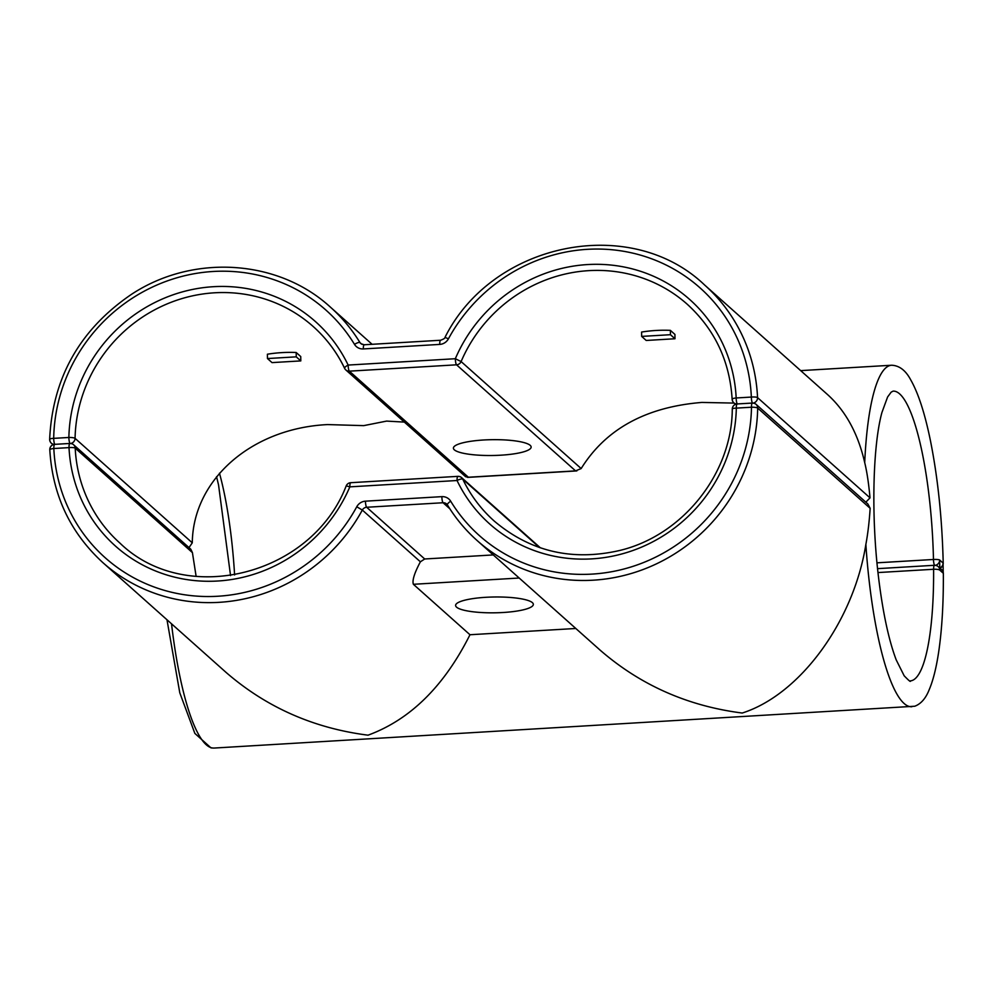 <?xml version="1.0" encoding="UTF-8"?>
<svg xmlns="http://www.w3.org/2000/svg" width="993" height="993" viewBox="0 0 993 993"><rect width="100%" height="100%" fill="white"/><g stroke="black" fill="none" stroke-linecap="round" stroke-linejoin="round"><path stroke-width="1.49" d="M171.528 623.803A171.057 36.307 86.6 0 0 213.992 748.064L914.752 706.234C920.908 703.925 925.687 698.501 929.088 689.961C933.147 680.49 936.362 667.631 938.757 651.383C941.997 629.128 943.524 603.148 943.35 573.47A5.188 1.204 179.6 0 0 943.226 573.209A5.188 4.953 -48.3 0 0 941.612 569.634L938.199 566.593A5.188 4.953 131.7 0 1 939.812 570.168A5.188 1.229 179.6 0 0 933.606 569.274A5.188 1.105 -93.4 0 1 934.45 565.29A5.188 5.188 0 0 1 938.199 566.593A5.188 4.953 131.7 0 0 934.686 565.389M752.557 403.158A5.188 4.953 131.7 0 1 756.083 404.362L867.894 504.01L870.153 508.317C869.272 521.859 867.832 533.911 865.859 544.462C853.508 621.643 799.948 694.678 742.23 713.036C687.764 706.085 640.386 685.108 600.095 650.117L477.012 540.44A171.057 163.497 131.7 0 1 447.483 505.015A5.188 1.465 -31.4 0 1 447.409 504.916A5.188 1.465 -31.4 0 1 450.685 501.204A165.868 158.545 -48.3 0 0 631.325 566.879A165.868 158.545 -48.3 0 0 751.49 407.217A5.188 1.105 -93.4 0 1 752.322 403.059L737.141 403.952A5.188 1.105 86.6 0 0 736.322 408.123A5.188 1.018 -178.8 0 0 732.275 409.029C732.114 473.537 682.539 535.699 619.396 550.544C571.968 561.318 530.25 551.487 494.266 521.089A145.139 138.722 -48.3 0 1 462.75 479.16A5.188 1.415 154.4 0 0 457.041 480.513A5.188 1.105 -93.4 0 1 457.872 476.355L350.678 482.697A5.188 1.105 86.6 0 0 349.846 486.855L346.222 485.838C311.864 575.369 185.989 607.108 120.066 543.233A145.139 138.722 -48.3 0 1 75.207 448.153A5.188 1.092 177.2 0 0 69.013 447.62A5.188 1.105 -93.4 0 1 69.845 443.449L54.665 444.355A5.188 1.105 86.6 0 0 53.833 448.513A5.188 1.092 177.4 0 0 49.799 449.767C52.48 494.973 70.155 532.571 102.825 562.584A171.057 163.497 131.7 0 0 362.321 510.054L420.387 561.802C414.416 573.035 412.07 580.533 413.373 584.294L469.974 634.738L575.803 628.482M469.974 634.738C444.181 686.213 410.196 719.702 368.043 735.18C313.577 728.229 266.198 707.252 225.895 672.261L102.825 562.584M737.377 404.052A5.188 1.105 86.6 0 0 737.141 403.952A5.188 5.188 0 0 0 732.275 409.029M752.322 403.059A5.188 5.188 0 0 1 756.083 404.362L756.083 404.362A5.188 4.953 131.7 0 1 757.684 408.098A5.188 1.018 -179 0 0 751.49 407.217L736.322 408.123A150.328 143.675 131.7 0 1 620.277 554.367A150.328 143.675 131.7 0 1 457.041 480.513L349.846 486.855A150.328 143.675 131.7 0 1 188.943 579.9A150.328 143.675 131.7 0 1 69.013 447.62L53.833 448.513A165.868 158.545 -48.3 0 0 178.268 593.69A165.868 158.545 -48.3 0 0 356.76 506.765L362.321 510.054A5.188 4.953 -48.3 0 1 366.665 507.262A5.188 1.105 -93.4 0 1 365.449 501.167L441.86 496.649A10.364 9.905 131.7 0 1 450.685 501.204M54.9 444.454A5.188 1.105 86.6 0 0 54.665 444.355A5.188 5.188 0 0 0 49.799 449.767M70.081 443.561A5.188 4.953 131.7 0 1 75.207 448.153L192.419 552.617L190.805 549.216M196.13 576.424L192.419 552.617M458.108 476.454A5.188 4.953 131.7 0 1 462.75 479.16L539.46 547.515M350.914 482.797A5.188 1.105 86.6 0 0 350.678 482.697A5.188 5.188 0 0 0 346.222 485.838M420.387 561.802L424.694 558.985L493.273 554.926M456.544 607.145A38.876 7.907 179.2 0 0 498.821 612.706A38.876 7.907 179.2 0 0 533.34 604.365A38.876 7.907 179.2 0 0 494.365 596.992A38.876 7.907 179.2 0 0 455.601 605.445A38.876 7.907 179.2 0 0 456.544 607.145M267.465 358.547L267.402 354.216A145.139 138.722 131.7 0 1 296.187 352.503L296.249 356.847L267.465 358.547L272.02 362.606L300.805 360.906L296.249 356.847M296.187 352.503L300.742 356.561L300.805 360.906M670.374 330.359A145.139 138.722 131.7 0 0 641.602 332.059L641.664 336.404L646.207 340.462L674.992 338.75L670.436 334.703L670.374 330.359L674.93 334.418L674.992 338.75M641.664 336.404L670.436 334.703M939.961 568.17A5.188 5.188 0 0 0 943.213 563.254A5.188 0.894 178.8 0 0 943.077 563.056A5.188 4.953 131.7 0 1 939.812 568.033M935.319 565.315A5.188 4.953 -48.3 0 0 939.663 560.015A5.188 0.881 178.8 0 0 933.47 559.481A5.188 1.105 86.6 0 0 934.587 565.278M865.846 502.185L870.005 497.853C868.738 483.628 866.976 471.886 864.717 462.639C858.089 433.718 845.751 411.077 827.703 394.705L704.633 285.028C630.667 214.091 492.615 242.044 445.001 337.359L448.426 338.824A165.868 158.545 131.7 0 1 626.918 251.887A165.868 158.545 131.7 0 1 751.353 397.076A5.188 1.105 86.6 0 0 752.458 403.059M732.263 399.459A5.188 4.953 -48.3 0 0 736.521 404.039M737.278 403.952A5.188 1.105 -93.4 0 1 736.173 397.97A5.188 1.092 177.2 0 0 732.139 399.236A5.188 5.188 0 0 0 733.864 402.848L735.515 404.325M734.125 403.084L701.828 402.438C645.971 406.981 605.755 429.026 581.166 468.559L461.112 361.564L455.34 358.721A5.188 1.105 86.6 0 0 456.544 364.816A5.188 4.953 -48.3 0 0 461.112 361.564A145.139 138.722 131.7 0 1 687.392 304.379C714.836 329.552 729.756 361.179 732.139 399.236M753.203 403.084A5.188 4.953 -48.3 0 0 757.547 397.622A5.188 1.092 177.4 0 0 751.353 397.076L736.173 397.97A150.328 143.675 -48.3 0 0 616.243 265.69A150.328 143.675 -48.3 0 0 455.34 358.721L348.146 365.064A5.188 1.415 154.4 0 0 344.608 368.329L344.608 368.329A5.188 1.415 154.4 0 0 344.708 368.453A5.188 4.953 -48.3 0 0 349.362 371.159A5.188 1.105 -93.4 0 1 348.146 365.064A150.328 143.675 -48.3 0 0 184.921 291.21A150.328 143.675 -48.3 0 0 68.877 437.466A5.188 1.105 86.6 0 0 69.982 443.449M49.774 439.514A5.188 4.953 -48.3 0 0 51.388 443.25L51.388 443.25A5.188 4.953 -48.3 0 0 54.032 444.43M54.801 444.343A5.188 1.105 -93.4 0 1 53.696 438.36A5.188 1.018 -179 0 0 49.65 439.291A5.188 5.188 0 0 0 51.388 443.25L53.039 444.715M70.714 443.474A5.188 4.953 -48.3 0 0 75.071 438.36A5.188 1.018 -178.8 0 0 68.877 437.466L53.696 438.36A165.868 158.545 131.7 0 1 173.862 278.71A165.868 158.545 131.7 0 1 354.501 344.372A5.188 1.465 -31.4 0 1 359.975 342.597A171.057 163.497 -48.3 0 0 330.446 307.172L372.102 344.298M188.993 547.602L192.282 542.823L75.071 438.36A145.139 138.722 131.7 0 1 161.499 306.403A145.139 138.722 131.7 0 1 313.205 326.523A145.139 138.722 131.7 0 1 344.708 368.453M404.337 422.099L386.612 421.094L363.711 425.637L327.64 424.582C251.75 428.219 193.052 479.495 192.282 542.823M575.568 470.881L468.373 477.236L349.362 371.159L456.544 364.816L575.568 470.881L581.166 468.559M468.373 477.236L465.643 476.727L345.837 369.955A5.188 5.188 0 0 1 344.608 368.329C336.875 352.267 326.399 338.328 313.205 326.523M530.2 445.348A38.876 7.907 -0.8 0 1 531.143 447.049A38.876 7.907 -0.8 0 1 496.624 455.39A38.876 7.907 -0.8 0 1 454.347 449.841A38.876 7.907 -0.8 0 1 453.404 448.128A38.876 7.907 -0.8 0 1 487.923 439.787A38.876 7.907 -0.8 0 1 530.2 445.348M943.226 573.209L939.812 570.168L939.663 560.015L943.077 563.056L943.226 573.209M876.98 562.82L933.47 559.481A145.139 30.808 -93.4 0 0 893.129 391.118L891.155 392.161L887.593 397.001L881.933 412.467C872.611 446.316 871.109 518.135 878.731 578.931C883 613.302 888.822 640.286 896.207 659.886L904.176 675.799C908.843 680.639 910.879 682.34 910.283 680.888A145.139 30.808 -93.4 0 0 933.606 569.274L877.986 572.564M911.81 706.755A171.057 36.307 -93.4 0 1 865.859 544.462M447.359 504.816A5.188 4.953 -48.3 0 0 446.589 503.947L447.409 504.916C455.539 518.234 465.419 530.076 477.012 540.44A171.057 163.497 131.7 0 0 656.05 564.036A171.057 163.497 131.7 0 0 757.684 408.098L870.153 508.317M356.76 506.765A10.364 9.905 131.7 0 1 365.449 501.167M441.86 496.649A5.188 1.105 86.6 0 0 443.064 502.743L366.665 507.262L424.694 558.985M446.589 503.947A5.188 4.953 -48.3 0 0 443.064 502.743L449.817 508.751M519.202 578.025L413.373 584.294M234.609 574.972A145.139 30.808 86.6 0 0 219.465 473.189M943.213 563.254C942.146 518.718 937.864 477.732 930.367 440.309C924.806 413.187 918.24 393.017 910.68 379.798C905.678 370.389 899.31 365.536 891.59 365.238A171.057 36.307 86.6 0 0 864.717 462.639M704.633 285.028A171.057 163.497 -48.3 0 1 757.547 397.622L870.005 497.853M361.998 344.385L359.975 342.597A5.188 4.953 131.7 0 0 360.881 343.665L364.158 344.77A5.188 1.105 86.6 0 0 363.326 348.94L439.738 344.41A10.364 9.905 -48.3 0 0 448.426 338.824M354.501 344.372A10.364 9.905 -48.3 0 0 363.326 348.94M364.394 344.869A5.188 1.105 86.6 0 0 364.158 344.77L440.569 340.251A5.188 1.105 -93.4 0 0 439.738 344.41M943.35 573.47A5.188 5.188 0 0 0 941.612 569.634M877.564 568.654L934.45 565.29M190.817 549.216L73.606 444.765A5.188 5.188 0 0 0 69.845 443.449M540.366 547.826L461.633 477.658A5.188 5.188 0 0 0 457.872 476.355M230.55 575.617L218.559 485.006L216.561 476.677M213.992 748.064L211.012 747.89L194.864 733.417L179.783 692.804L166.985 619.769M891.59 365.238L800.681 370.625M49.65 439.291C52.555 378.01 79.701 329.775 131.088 294.598C192.605 253.724 278.214 259.074 330.446 307.172M576.859 470.918L467.554 477.397M445.001 337.359C445.162 338.166 443.672 339.122 440.569 340.251"/></g></svg>
